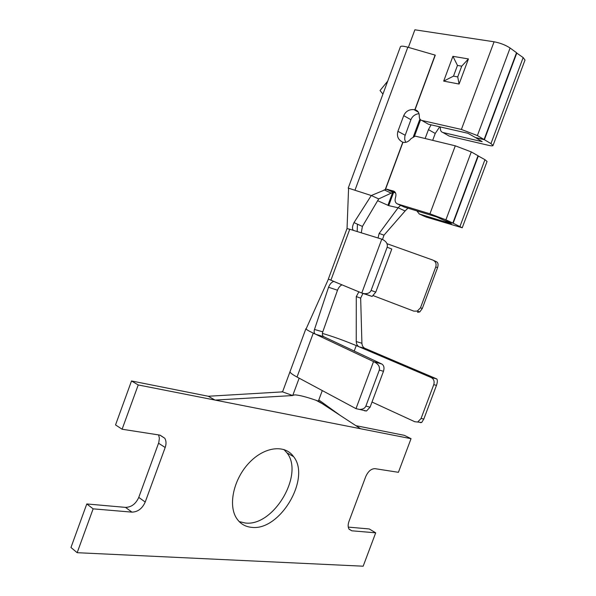 <?xml version="1.0" encoding="UTF-8"?>
<svg xmlns="http://www.w3.org/2000/svg" width="596" height="596" viewBox="0 0 596 596"><rect width="100%" height="100%" fill="white"/><g stroke="black" fill="none" stroke-linecap="round" stroke-linejoin="round"><path stroke-width="0.89" d="M360.148 409.392C363.083 409.251 364.99 408.148 365.877 406.092L379.309 370.094C380.092 366.555 378.162 363.716 373.536 361.586L381.88 364.052C383.973 365.43 384.502 367.844 383.474 371.301L370.086 407.172L366.495 410.987L355.991 408.647L297.017 377.03C292.256 374.452 289.917 372.671 290.021 371.695L282.556 391.877L208.272 396.258L215.067 400.08L411.031 438.686L404.364 435.341L355.909 425.678M411.031 438.686L398.411 472.308L375.078 468.672C371.233 468.635 368.112 471.309 365.698 476.681L348.988 521.358C347.826 524.681 347.878 527.326 349.144 529.278L351.819 530.798L349.003 529.077M251.735 527.356C280.135 531.036 311.067 478.111 293.612 456.67C284.97 444.229 264.482 446.516 249.15 462.816C233.692 478.953 227.873 505.058 236.552 518.252C240.173 523.742 245.232 526.775 251.735 527.356M297.017 377.03L313.265 333.134C308.169 330.705 305.733 329.201 305.942 328.612L282.556 391.877L292.718 395.55L215.067 400.08L138.227 384.949L122.106 429.232L160.078 435.147L164.787 438.254L159.84 435.11M351.819 530.798L375.696 532.824L363.165 566.2L77.167 552.693L93.132 508.842L131.932 512.135C137.84 511.949 142.273 508.582 145.223 502.041L165.181 447.507C166.411 443.931 166.284 440.846 164.787 438.254M138.227 384.949L131.515 380.963L115.535 424.918L122.106 429.232M208.272 396.258L131.515 380.963M93.132 508.842L86.793 503.948L70.961 547.493L77.167 552.693M239.19 521.589L245.224 523.005C273.624 526.789 304.429 474.222 286.922 452.826L283.934 449.511M375.696 532.824L369.252 528.957L348.265 527.102M131.932 512.135L125.525 507.382L86.793 503.948M125.525 507.382C131.418 507.218 135.828 503.896 138.764 497.399L158.774 442.612L159.385 438.239L158.618 434.924M292.792 395.342L294.864 394.865C299.214 395.103 306.277 396.914 316.044 400.288L318.368 401.115L322.287 390.574M292.718 395.55L299.147 378.177M354.218 351.037L356.244 345.583C344.048 340.502 332.777 336.442 322.414 333.41M342.007 284.851C340.137 285.678 338.632 287.466 337.5 290.215L322.786 331.838C322.034 334.229 322.376 335.861 323.814 336.74L315.537 334.207C314.144 333.373 313.794 331.793 314.487 329.469L322.786 331.838M337.5 290.215L328.552 287.242L314.487 329.469M330.884 280.247L349.755 229.244L346.999 228.588L328.336 279.055L338.759 283.502M362.957 293.411L360.662 298.134L361.914 343.251C362.077 345.695 363.068 347.386 364.901 348.325L359.239 346.865C357.347 345.881 356.348 344.115 356.244 341.568L361.914 343.251M313.265 333.134L373.536 361.586L355.991 408.647M328.552 287.242C329.782 284.188 331.398 282.303 333.395 281.588M318.368 401.115L360.587 428.748M318.808 399.953L340.078 415.323M417.856 421.826L421.052 418.526L433.754 384.688C434.67 381.41 433.836 379.041 431.258 377.573L436.704 378.9C437.635 379.957 437.561 382.096 436.488 385.329L423.83 419.018L421.692 422.49L414.704 421.7L372.008 402.032M431.258 377.573L356.244 345.583M360.662 298.134L356.289 296.592L356.244 341.568M356.289 296.592L358.866 291.839M387.162 247.236C387.929 243.794 386.141 241.097 381.783 239.152L361.772 293.038L364.312 293.657C367.747 293.888 370.019 292.815 371.107 290.423L387.162 247.236L391.796 249.039L375.778 292.115L372.105 296.443L361.772 293.038L334.274 281.647M421.692 422.49L420.277 422.646M366.495 410.987L364.447 410.763M433.65 260.445L436.443 261.741C438.142 262.575 438.507 264.572 437.538 267.723L422.318 308.445L419.785 311.931L417.543 312.304M373.431 295.72L413.81 311.127L417.245 311.119L420.471 307.834L435.758 266.926C436.63 263.715 435.669 261.435 432.882 260.087L387.005 243.704M417.572 111.132L417.394 111.623M381.88 364.052L323.814 336.74M381.783 239.152L353.48 230.399C351.99 229.169 352.154 226.569 353.994 222.606L362.405 226.435L361.265 232.805M349.755 229.244L353.48 230.399M378.028 237.99L379.145 233.438L383.995 235.167L382.513 239.443M407.947 208.183L405.101 210.969L398.106 207.773L379.145 233.438M400.557 205.337L398.106 207.773L388.704 205.635L377.655 200.696M348.228 188.083L371.278 195.525L378.706 198.922L362.405 226.435M418.392 112.204L413.892 109.604C409.087 109.306 405.697 111.318 403.723 115.639L397.912 131.314C396.563 136.275 398.195 139.911 402.799 142.221L404.639 142.496C407.016 142.332 409.139 141.051 411.024 138.637L415.077 136.208L415.948 136.298L455.292 145.819L471.28 151.913L478.014 155.735L452.841 223.068L444.385 220.483L436.682 216.951L404.349 207.08L397.539 203.951C395.245 202.893 394.574 200.733 395.52 197.477C396.459 194.214 395.789 192.068 393.509 191.048L386.461 189.2L371.278 195.525L353.994 222.606M405.101 210.969L383.995 235.167M384.129 189.833L391.17 193.141L393.271 192.404L395.52 192.851M348.578 188.455L348.22 188.113L400.415 46.741C400.937 45.84 403.41 46.004 407.82 47.218L355.074 189.938M416.872 210.91L419.279 213.964L451.455 223.843L444.713 220.632L453.169 223.224L462.235 227.769L487.051 161.471L484.95 159.676L477.977 155.832M425 216.594L419.279 213.964M378.706 198.922L391.17 193.141M421.826 120.452L428.427 124.229L467.905 133.273L475.377 137.512L484.079 139.524L516.531 52.724L510.094 48.015C505.55 45.028 500.208 42.957 494.077 41.787L461.393 129.451L421.826 120.452C420.12 119.952 419.271 118.582 419.286 116.362C419.301 112.674 417.87 110.491 415.01 109.82L413.892 109.604M484.079 139.524L477.389 135.568L461.393 129.451M490.962 143.606L493.026 145.513L525.009 60.047L523.161 57.566L490.962 143.606L484.392 139.717L475.69 137.698L482.171 141.662L442.917 132.506C441.226 131.992 440.377 130.651 440.384 128.475L440.317 126.955M493.026 145.513C492.773 146.027 491.216 145.953 488.355 145.297L449.205 136.097L442.917 132.506M447.7 135.24L449.205 136.097M431.072 124.832L428.45 129.615L425.134 138.525M439.706 126.814L435.236 133.452L432.674 140.351M405.697 142.362L404.691 139.404L404.84 136.261L410.912 119.707C412.119 116.734 414.309 114.812 417.476 113.918L418.995 113.635M408.372 47.382L414.876 29.8L494.077 41.787M471.28 151.913L445.912 219.827L452.841 223.068M445.912 219.827L429.947 213.808L397.539 203.951M462.235 227.769L425.753 216.944M478.335 155.921L453.169 223.224M516.471 52.888L523.161 57.566M516.836 52.94L484.392 139.717M415.01 109.82L435.274 55.152L407.82 47.218M387.705 81.138L380.032 90.54L382.93 94.079M436.704 378.9L364.901 348.325M459.091 84.043L443.692 81.108L452.908 56.322L468.434 58.937L459.091 84.043L457.728 76.914L453.496 76.132L457.475 65.426L461.721 66.171L457.728 76.914M443.692 81.108L453.496 76.132M452.908 56.322L457.475 65.426M468.434 58.937L461.721 66.171M433.754 384.688L436.488 385.329M423.83 419.018L421.052 418.526M370.086 407.172L365.877 406.092M379.309 370.094L383.474 371.301M422.318 308.445L420.471 307.834M435.758 266.926L437.538 267.723M375.778 292.115L371.107 290.423M145.223 502.041L138.764 497.399M165.181 447.507L158.566 443.238M394.351 191.443L393.509 191.048M394.418 192.523L387.616 189.312M435.236 133.452L428.45 129.615M397.912 131.314L405.153 135.247M403.723 115.639L410.912 119.707M455.292 145.819L429.947 213.808M510.094 48.015L477.389 135.568M484.95 159.676L459.978 226.413M419.912 119.066L413.386 136.64M392.913 191.815L387.892 205.344M420.553 119.818L414.443 136.283M393.613 192.396L388.704 205.635M402.97 142.28L385.5 189.401M435.095 55.115L414.831 109.783M402.799 142.221L385.284 189.461M328.418 279.129L306.225 328.679M268.051 396.988L290.99 395.647M292.807 395.319L294.864 394.865M322.227 403.641L316.044 400.281M280.716 391.989L282.638 391.632M419.785 311.931L417.245 311.119M364.312 293.657L372.105 296.443M357.19 231.546L357.421 224.156M347.043 228.559L348.585 188.172M393.271 192.404L386.461 189.2M286.922 452.826L293.612 456.67"/></g></svg>
